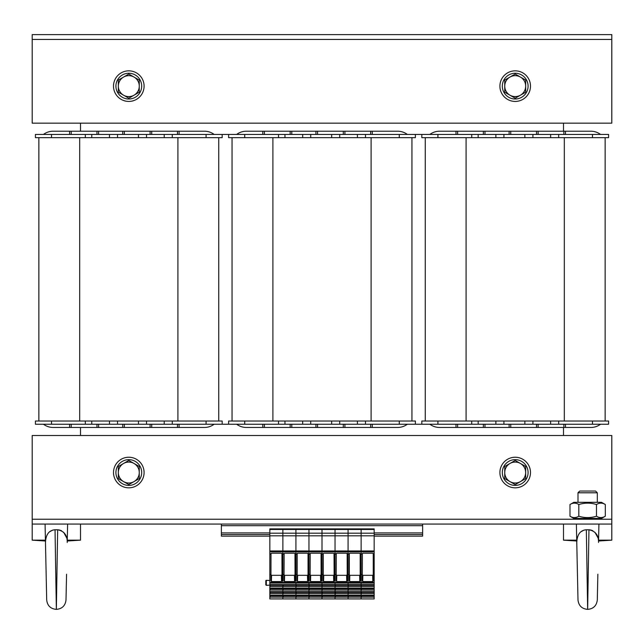 <?xml version="1.0" encoding="UTF-8"?>
<svg xmlns="http://www.w3.org/2000/svg" width="644" height="644" viewBox="0 0 644 644"><rect width="100%" height="100%" fill="white"/><g stroke="black" fill="none" stroke-linecap="round" stroke-linejoin="round"><path stroke-width="0.97" d="M592.48 421.015L592.48 424.235L608.58 424.235L608.58 421.015L421.82 421.015L421.82 424.235L415.38 424.235L415.38 421.015L228.62 421.015L228.62 424.235L222.18 424.235L222.18 421.015L35.42 421.015L35.42 424.235L51.52 424.235L51.52 421.015M415.38 134.435L399.28 134.435L399.28 137.655L415.38 137.655L415.38 134.435L421.82 134.435L421.82 137.655L437.92 137.655L437.92 134.435L421.82 134.435M222.18 134.435L206.08 134.435L206.08 137.655L222.18 137.655L222.18 134.435L228.62 134.435L228.62 137.655L244.72 137.655L244.72 134.435L228.62 134.435M80.5 123.165L80.5 131.215M80.5 427.455L80.5 435.505M563.5 435.505L563.5 427.455M563.5 131.215L563.5 123.165M592.48 137.655L608.58 137.655L608.58 134.435L592.48 134.435L592.48 137.655L437.92 137.655M425.249 137.655L425.249 421.015L425.249 137.655M605.151 137.655L605.151 421.015M456 424.235L456 427.455L457.61 427.455L457.61 424.235M483.37 424.235L483.37 427.455L484.98 427.455L484.98 424.235M509.13 424.235L509.13 427.455L510.74 427.455L510.74 424.235M536.5 424.235L536.5 427.455L538.11 427.455L538.11 424.235M563.87 424.235L563.87 427.455L565.48 427.455L565.48 424.235M456 427.455L439.53 427.455A16.1 16.1 0 0 1 429.87 424.235M590.87 427.455L565.48 427.455L590.87 427.455A16.1 16.1 0 0 0 600.53 424.235M483.37 427.455L457.61 427.455M563.87 427.455L538.11 427.455M536.5 427.455L510.74 427.455M509.13 427.455L484.98 427.455M421.82 424.235L437.92 424.235L437.92 421.015M608.58 421.015L608.58 424.235M592.48 424.235L437.92 424.235M471.73 424.235L471.73 421.015M478.17 424.235L478.17 421.015M495.88 424.235L495.88 421.015M503.93 424.235L503.93 421.015M524.86 424.235L524.86 421.015M532.91 424.235L532.91 421.015M550.62 424.235L550.62 421.015M558.67 424.235L558.67 421.015M456 134.435L456 131.215L457.61 131.215L457.61 134.435M483.37 134.435L483.37 131.215L484.98 131.215L484.98 134.435M509.13 134.435L509.13 131.215L510.74 131.215L510.74 134.435M536.5 134.435L536.5 131.215L538.11 131.215L538.11 134.435M563.87 134.435L563.87 131.215L565.48 131.215L565.48 134.435M456 131.215L439.53 131.215A16.1 16.1 0 0 0 429.87 134.435M600.53 134.435A16.1 16.1 0 0 0 590.87 131.215L565.48 131.215L590.87 131.215M483.37 131.215L457.61 131.215M563.87 131.215L538.11 131.215M536.5 131.215L510.74 131.215M509.13 131.215L484.98 131.215M592.48 134.435L437.92 134.435M471.73 134.435L471.73 137.655M478.17 134.435L478.17 137.655M495.88 134.435L495.88 137.655M503.93 134.435L503.93 137.655M524.86 134.435L524.86 137.655M532.91 134.435L532.91 137.655M550.62 134.435L550.62 137.655M558.67 134.435L558.67 137.655M206.08 137.655L51.52 137.655L51.52 134.435L35.42 134.435L35.42 137.655L51.52 137.655M38.849 137.655L38.849 421.015L38.849 137.655M218.751 137.655L218.751 421.015M69.6 424.235L69.6 427.455L71.21 427.455L71.21 424.235M96.97 424.235L96.97 427.455L98.58 427.455L98.58 424.235M122.73 424.235L122.73 427.455L124.34 427.455L124.34 424.235M150.1 424.235L150.1 427.455L151.71 427.455L151.71 424.235M177.47 424.235L177.47 427.455L179.08 427.455L179.08 424.235M69.6 427.455L53.13 427.455A16.1 16.1 0 0 1 43.47 424.235M214.13 424.235A16.1 16.1 0 0 1 204.47 427.455L179.08 427.455M96.97 427.455L71.21 427.455M177.47 427.455L151.71 427.455M150.1 427.455L124.34 427.455M122.73 427.455L98.58 427.455M35.42 424.235L35.42 421.015M206.08 421.015L206.08 424.235L222.18 424.235M206.08 424.235L51.52 424.235M85.33 424.235L85.33 421.015M91.77 424.235L91.77 421.015M109.48 424.235L109.48 421.015M117.53 424.235L117.53 421.015M138.46 424.235L138.46 421.015M146.51 424.235L146.51 421.015M164.22 424.235L164.22 421.015M172.27 424.235L172.27 421.015M69.6 134.435L69.6 131.215L71.21 131.215L71.21 134.435M96.97 134.435L96.97 131.215L98.58 131.215L98.58 134.435M122.73 134.435L122.73 131.215L124.34 131.215L124.34 134.435M150.1 134.435L150.1 131.215L151.71 131.215L151.71 134.435M177.47 134.435L177.47 131.215L179.08 131.215L179.08 134.435M69.6 131.215L53.13 131.215A16.1 16.1 0 0 0 43.47 134.435M214.13 134.435A16.1 16.1 0 0 0 204.47 131.215L179.08 131.215M96.97 131.215L71.21 131.215M177.47 131.215L151.71 131.215M150.1 131.215L124.34 131.215M122.73 131.215L98.58 131.215M206.08 134.435L51.52 134.435M85.33 134.435L85.33 137.655M91.77 134.435L91.77 137.655M109.48 134.435L109.48 137.655M117.53 134.435L117.53 137.655M138.46 134.435L138.46 137.655M146.51 134.435L146.51 137.655M164.22 134.435L164.22 137.655M172.27 134.435L172.27 137.655M399.28 137.655L244.72 137.655M232.049 137.655L232.049 421.015L232.049 137.655M411.951 137.655L411.951 421.015M262.8 424.235L262.8 427.455L264.41 427.455L264.41 424.235M290.17 424.235L290.17 427.455L291.78 427.455L291.78 424.235M315.93 424.235L315.93 427.455L317.54 427.455L317.54 424.235M343.3 424.235L343.3 427.455L344.91 427.455L344.91 424.235M370.67 424.235L370.67 427.455L372.28 427.455L372.28 424.235M262.8 427.455L246.33 427.455A16.1 16.1 0 0 1 236.67 424.235M407.33 424.235A16.1 16.1 0 0 1 397.67 427.455L372.28 427.455M290.17 427.455L264.41 427.455M370.67 427.455L344.91 427.455M343.3 427.455L317.54 427.455M315.93 427.455L291.78 427.455M228.62 424.235L244.72 424.235L244.72 421.015M399.28 421.015L399.28 424.235L415.38 424.235M399.28 424.235L244.72 424.235M278.53 424.235L278.53 421.015M284.97 424.235L284.97 421.015M302.68 424.235L302.68 421.015M310.73 424.235L310.73 421.015M331.66 424.235L331.66 421.015M339.71 424.235L339.71 421.015M357.42 424.235L357.42 421.015M365.47 424.235L365.47 421.015M262.8 134.435L262.8 131.215L264.41 131.215L264.41 134.435M290.17 134.435L290.17 131.215L291.78 131.215L291.78 134.435M315.93 134.435L315.93 131.215L317.54 131.215L317.54 134.435M343.3 134.435L343.3 131.215L344.91 131.215L344.91 134.435M370.67 134.435L370.67 131.215L372.28 131.215L372.28 134.435M262.8 131.215L246.33 131.215A16.1 16.1 0 0 0 236.67 134.435M407.33 134.435A16.1 16.1 0 0 0 397.67 131.215L372.28 131.215M290.17 131.215L264.41 131.215M370.67 131.215L344.91 131.215M343.3 131.215L317.54 131.215M315.93 131.215L291.78 131.215M399.28 134.435L244.72 134.435M278.53 134.435L278.53 137.655M284.97 134.435L284.97 137.655M302.68 134.435L302.68 137.655M310.73 134.435L310.73 137.655M331.66 134.435L331.66 137.655M339.71 134.435L339.71 137.655M357.42 134.435L357.42 137.655M365.47 134.435L365.47 137.655M32.2 39.445L32.2 34.615L611.8 34.615L611.8 39.445L32.2 39.445L32.2 123.165L611.8 123.165L611.8 39.445L32.2 39.445M597.31 518.42A1.932 1.932 0 0 0 596.553 519.225L611.8 519.225L611.8 524.055L32.2 524.055L32.2 519.225L611.8 519.225L611.8 435.505L32.2 435.505L32.2 519.225L578.747 519.225L577.99 518.42M113.505 86.135A15.295 15.295 0 0 1 136.448 72.893A15.295 15.295 0 0 1 136.448 99.377A15.295 15.295 0 0 1 113.505 86.135M499.905 472.535A15.295 15.295 0 0 1 522.848 459.293A15.295 15.295 0 0 1 522.848 485.777A15.295 15.295 0 0 1 499.905 472.535M499.905 86.135A15.295 15.295 0 0 1 522.848 72.893A15.295 15.295 0 0 1 522.848 99.377A15.295 15.295 0 0 1 499.905 86.135M113.505 472.535A15.295 15.295 0 0 1 136.448 459.293A15.295 15.295 0 0 1 136.448 485.777A15.295 15.295 0 0 1 113.505 472.535M515.2 485.415A12.88 12.88 0 0 1 504.043 466.095A12.88 12.88 0 0 1 526.357 466.095A12.88 12.88 0 0 1 515.2 485.415M128.8 485.415A12.88 12.88 0 0 1 117.643 466.095A12.88 12.88 0 0 1 139.957 466.095A12.88 12.88 0 0 1 128.8 485.415M515.2 99.015A12.88 12.88 0 0 1 504.043 79.695A12.88 12.88 0 0 1 526.357 79.695A12.88 12.88 0 0 1 515.2 99.015M128.8 99.015A12.88 12.88 0 0 1 117.643 79.695A12.88 12.88 0 0 1 139.957 79.695A12.88 12.88 0 0 1 128.8 99.015M509.968 481.599L504.735 478.581L504.735 472.535A10.465 10.465 0 0 0 520.433 481.599L515.2 484.618L509.968 481.599M504.735 466.489L509.968 463.471A10.465 10.465 0 0 0 504.735 472.535L504.735 466.489M515.2 460.452L520.433 463.471A10.465 10.465 0 0 0 509.968 463.471L515.2 460.452M525.665 472.535L525.665 478.581L520.433 481.599A10.465 10.465 0 0 0 520.433 463.471L525.665 466.489L525.665 472.535M123.568 481.599L118.335 478.581L118.335 472.535A10.465 10.465 0 0 0 134.032 481.599L128.8 484.618L123.568 481.599M118.335 466.489L123.568 463.471A10.465 10.465 0 0 0 118.335 472.535L118.335 466.489M128.8 460.452L134.032 463.471A10.465 10.465 0 0 0 123.568 463.471L128.8 460.452M139.265 472.535L139.265 478.581L134.032 481.599A10.465 10.465 0 0 0 134.032 463.471L139.265 466.489L139.265 472.535M123.568 95.199L118.335 92.181L118.335 86.135A10.465 10.465 0 0 0 134.032 95.199L128.8 98.218L123.568 95.199M118.335 80.089L123.568 77.071A10.465 10.465 0 0 0 118.335 86.135L118.335 80.089M128.8 74.052L134.032 77.071A10.465 10.465 0 0 0 123.568 77.071L128.8 74.052M139.265 86.135L139.265 92.181L134.032 95.199A10.465 10.465 0 0 0 134.032 77.071L139.265 80.089L139.265 86.135M509.968 95.199L504.735 92.181L504.735 86.135A10.465 10.465 0 0 0 520.433 95.199L515.2 98.218L509.968 95.199M504.735 80.089L509.968 77.071A10.465 10.465 0 0 0 504.735 86.135L504.735 80.089M515.2 74.052L520.433 77.071A10.465 10.465 0 0 0 509.968 77.071L515.2 74.052M525.665 86.135L525.665 92.181L520.433 95.199A10.465 10.465 0 0 0 520.433 77.071L525.665 80.089L525.665 86.135M595.579 491.05L579.721 491.05L577.99 492.781L597.31 492.781L595.579 491.05M598.582 540.155L611.8 540.155L611.8 524.055M576.742 541.008L563.5 540.155L576.718 540.155M577.443 574.239L576.38 524.055M588.962 529.771L587.65 609.385C581.878 608.838 578.666 605.69 577.99 599.934L576.774 542.457C577.153 534.464 580.341 530.237 586.338 529.771L588.962 529.771C595.523 531.115 598.711 535.349 598.526 542.457L598.92 524.055M598.453 540.284L598.324 539.318M598.034 537.909L594.919 532.282M592.85 530.761L592.174 530.431M591.353 530.133L589.035 529.771M583.955 530.133L580.969 531.751M576.774 542.457L577.918 596.577M597.857 574.231L597.31 599.926C596.634 605.69 593.422 608.838 587.65 609.385L586.338 529.771M67.282 540.155L80.5 540.155L80.5 524.055M45.442 541.008L32.2 540.155L45.418 540.155M60.053 530.133L57.662 529.771L56.35 609.385C50.578 608.838 47.366 605.69 46.69 599.934L45.08 524.055M45.474 542.457C45.853 534.464 49.041 530.237 55.038 529.771L57.662 529.771C64.223 531.115 67.411 535.349 67.226 542.457L67.62 524.055M67.153 540.284L67.024 539.318M66.735 537.909L63.619 532.282M61.55 530.761L60.874 530.431M52.655 530.133L49.669 531.751M66.557 574.231L66.01 599.926C65.334 605.69 62.122 608.838 56.35 609.385L55.038 529.771M601.496 518.42L573.804 518.42L569.988 516.214C572.935 518.058 575.873 518.058 578.819 516.214C584.704 518.058 590.596 518.058 596.481 516.214C599.427 518.058 602.365 518.058 605.312 516.214L601.496 518.42M569.988 504.526L573.804 502.32L601.496 502.32L605.312 504.526C602.365 502.682 599.427 502.682 596.481 504.526C590.596 502.682 584.704 502.682 578.819 504.526C575.873 502.682 572.935 502.682 569.988 504.526L569.988 516.214M578.819 516.214L578.819 504.526M596.481 516.214L596.481 504.526M605.312 516.214L605.312 504.526M221.375 524.055L221.375 536.13L269.836 536.13M374.164 536.13L422.625 536.13L422.625 534.52L374.164 534.52M221.375 534.52L269.836 534.52M422.625 524.055L422.625 534.52M374.164 528.885L374.164 533.184L361.123 533.184L361.123 528.885L374.164 528.885L295.918 528.885L295.918 529.465L269.836 529.465L269.836 582.498L282.877 582.498L282.877 535.824L282.877 551.795L269.836 551.795M361.123 528.885L361.123 550.958L361.123 533.184L295.918 533.184L295.918 529.465L295.918 551.795L295.918 535.824L269.836 535.824M284.616 553.196A0.483 0.483 180 0 0 284.133 553.679L284.044 574.456L282.877 574.456L282.877 583.086L282.877 582.498L295.918 582.498L295.918 583.086L295.918 582.498L308.959 582.498L308.959 583.086L308.959 574.456L308.033 574.456L308.09 580.598L307.623 581.58L297.496 581.58L297.029 580.598L297.085 553.703L295.918 554.122L295.918 551.795L282.877 551.795L282.877 554.122L281.951 554.122L282.008 580.598L281.541 581.58L271.414 581.58L270.947 580.598L271.003 553.679L271.47 553.196L281.484 553.196L281.951 553.679L282.008 580.598M297.085 574.456L295.918 574.456L295.918 582.498L295.918 554.122L294.992 554.122L295.049 580.598L294.582 581.58L284.455 581.58L283.988 580.598L284.133 553.679M269.836 584.615L269.836 583.086L295.918 583.086L295.918 584.615L269.836 584.615L269.836 598.92L282.877 598.92L282.877 597.125L282.877 598.92L295.918 598.92L295.918 597.125L269.836 597.125M308.959 585.307L296.554 585.307L295.918 586.04L295.918 583.086L322 583.086L322 582.498L322 583.086L335.041 583.086L335.041 582.498L335.041 586.539L322 586.539L322 586.04L322 586.539L308.959 586.539L308.959 586.04L308.959 586.539L295.918 586.539L295.918 586.04L295.918 588.141L269.836 588.141M310.698 553.196A0.483 0.483 180 0 0 310.215 553.679L310.126 574.456L308.959 574.456L308.959 582.498L348.082 582.498L348.082 583.086L348.082 582.498L361.123 582.498L361.123 583.086L361.123 582.498L374.164 582.498L374.164 586.539L361.123 586.539L361.123 586.04L361.123 586.539L348.082 586.539L348.082 586.04L348.082 586.539L335.041 586.539L335.041 590.065L322 590.065L322 589.566L322 590.065L308.959 590.065L308.959 589.566L308.959 590.065L295.918 590.065L295.918 589.566L295.918 591.675L269.836 591.675M374.164 586.539L374.164 590.065L361.123 590.065L361.123 589.566L361.123 590.065L348.082 590.065L348.082 589.566L348.082 590.065L335.041 590.065L335.041 593.599L322 593.599L322 593.092L322 593.599L308.959 593.599L308.959 593.092L308.959 593.599L295.918 593.599L295.918 593.092L295.918 595.201L269.836 595.201M308.959 595.893L296.554 595.893L295.918 596.626L295.918 598.92L308.959 598.92L308.959 597.125L295.918 597.125L295.918 593.599L282.877 593.599L282.877 597.125L283.513 595.893L295.918 595.893M282.877 584.615L282.877 595.201M336.78 553.196A0.483 0.483 180 0 0 336.297 553.679L336.208 574.456L335.041 574.456L335.041 582.498L335.041 535.824L322 535.824L322 550.958L322 528.885L322 535.824L308.959 535.824L308.959 550.958L308.959 528.885L308.959 535.824L295.918 535.824L295.918 533.184L282.877 533.184L282.877 535.824L282.877 528.885L282.877 533.184L269.836 533.184M308.959 592.359L296.554 592.359L295.918 593.092L295.918 590.065L282.877 590.065L282.877 591.675M308.959 588.833L296.554 588.833L295.918 589.566L295.918 586.539L282.877 586.539L282.877 588.141M283.183 596.626L283.183 595.201M283.521 595.201L283.513 595.893M295.918 595.628L283.521 595.628M269.836 593.599L282.877 593.599L283.521 591.675M295.918 592.359L283.513 592.359M283.183 593.092L283.183 591.675M295.918 592.102L283.521 592.102M269.836 590.065L282.877 590.065L283.521 588.141M295.918 588.833L283.513 588.833M283.183 589.566L283.183 588.141M295.918 588.568L283.521 588.568M269.836 586.539L282.877 586.539L283.513 585.307L295.918 585.307M283.183 586.04L283.183 584.615M283.521 584.615L283.513 585.307M295.918 585.042L283.521 585.042M297.085 554.122L295.918 554.122L295.918 574.456L294.992 574.456M284.044 574.456L283.988 580.598M284.044 553.679L284.511 553.196L294.525 553.196L294.992 553.679L295.049 580.598M294.992 554.122L294.992 553.679M374.164 529.465L348.082 529.465L348.082 550.958L348.082 528.885L348.082 529.465L335.041 529.465L335.041 528.885L335.041 535.824L335.041 529.465L295.918 529.465L295.918 528.885L269.836 528.885L269.836 529.465M284.455 581.58L284.608 575.317A0.588 0.483 91.4 0 1 284.133 574.738M284.608 575.317L294.429 575.317A0.588 0.483 88.6 0 0 294.904 574.738M294.421 553.196A0.483 0.483 -0 0 1 294.904 553.679M374.164 533.184L374.164 535.824L335.041 535.824L335.041 550.958L322 550.958L322 551.795L322 550.958L308.959 550.958L308.959 551.795L308.959 550.958L269.836 550.958M310.126 553.703L308.959 554.122L308.959 551.795L295.918 551.795L295.918 553.703L294.992 553.703M310.126 554.122L308.959 554.122L308.959 574.456L308.959 554.122L308.033 554.122L308.033 574.456M322 585.307L309.595 585.307L308.959 586.04L308.959 583.086L308.959 584.615L295.918 584.615M322 588.833L309.595 588.833L308.959 589.566L308.959 586.539L308.959 588.141L295.918 588.141M322 592.359L309.595 592.359L308.959 593.092L308.959 590.065L308.959 591.675L295.918 591.675M322 595.893L309.595 595.893L308.959 597.125L308.959 593.599L308.959 595.201L295.918 595.201M296.224 596.626L296.224 595.201M296.562 595.201L296.554 595.893M308.959 595.628L296.562 595.628M296.224 593.092L296.224 591.675M296.562 592.351L296.562 591.675M308.959 592.102L296.562 592.102M296.224 589.566L296.224 588.141M296.562 588.817L296.562 588.141M308.959 588.568L296.562 588.568M296.224 586.04L296.224 584.615M296.562 584.615L296.554 585.307M308.959 585.042L296.562 585.042M297.085 553.703L297.552 553.196L307.566 553.196L308.033 553.679L308.09 580.598M308.033 554.122L308.033 553.679M297.657 553.196A0.483 0.483 180 0 0 297.174 553.679L297.174 574.738A0.588 0.483 91.4 0 0 297.649 575.317L307.47 575.317A0.588 0.483 88.6 0 0 307.945 574.738M307.462 553.196A0.483 0.483 -0 0 1 307.945 553.679M297.552 553.196L297.174 553.679M336.208 553.703L335.041 553.703L335.041 574.456L334.115 574.456L334.172 580.598L333.705 581.58L323.578 581.58L323.111 580.598L323.167 553.703L322 554.122L322 551.795L308.959 551.795L308.959 553.703L308.033 553.703M323.167 574.456L322 574.456L322 582.498L322 554.122L321.074 554.122L321.131 580.598L320.664 581.58L310.537 581.58L310.07 580.598L310.215 553.679M335.041 585.307L322.636 585.307L322 586.04L322 583.086L322 584.615L308.959 584.615M335.041 588.833L322.636 588.833L322 589.566L322 586.539L322 588.141L308.959 588.141M335.041 592.359L322.636 592.359L322 593.092L322 590.065L322 591.675L308.959 591.675M335.041 595.893L322.636 595.893L322 597.125L322 593.599L322 595.201L308.959 595.201M322 597.125L322 598.92L308.959 598.92L308.959 597.125L322 597.125L322 598.92L335.041 598.92L335.041 597.125L335.041 598.92L348.082 598.92L348.082 597.125L322 597.125M309.265 596.626L309.265 595.201M309.603 595.201L309.595 595.893M322 595.628L309.603 595.628M309.265 593.092L309.265 591.675M309.603 592.351L309.603 591.675M322 592.102L309.603 592.102M309.265 589.566L309.265 588.141M309.603 588.817L309.603 588.141M322 588.568L309.603 588.568M309.265 586.04L309.265 584.615M309.603 584.615L309.595 585.307M322 585.042L309.603 585.042M323.167 554.122L322 554.122L322 574.456L321.074 574.456M310.126 574.456L310.07 580.598M310.126 553.679L310.593 553.196L320.607 553.196L321.074 553.679L321.131 580.598M321.074 554.122L321.074 553.679M310.537 581.58L310.69 575.317A0.588 0.483 91.4 0 1 310.215 574.738M310.69 575.317L320.511 575.317A0.588 0.483 88.6 0 0 320.986 574.738M320.503 553.196A0.483 0.483 -0 0 1 320.986 553.679M374.164 535.824L374.164 550.958L361.123 550.958L361.123 551.795L361.123 550.958L348.082 550.958L348.082 551.795L348.082 550.958L335.041 550.958L335.041 551.795L322 551.795L322 553.703L321.074 553.703M362.862 553.196A0.483 0.483 180 0 0 362.379 553.679L362.29 574.456L361.123 574.456L361.123 582.498L361.123 574.456L360.197 574.456L360.254 580.598L359.787 581.58L349.66 581.58L349.193 580.598L349.249 553.703L348.082 554.122L348.082 551.795L335.041 551.795L335.041 553.703L334.027 553.679L334.172 580.598M349.249 574.456L348.082 574.456L348.082 582.498L348.082 554.122L347.156 554.122L347.213 580.598L346.746 581.58L336.619 581.58L336.152 580.598L336.297 553.679M335.041 584.615L335.041 583.086L348.082 583.086L348.082 584.615L322 584.615M361.123 588.833L348.718 588.833L348.082 589.566L348.082 586.539L348.082 588.141L322 588.141M361.123 592.359L348.718 592.359L348.082 593.599L348.082 590.065L348.082 591.675L322 591.675M374.164 590.065L374.164 593.599L361.123 593.599L361.123 593.092L361.123 593.599L348.082 593.599L348.082 595.201L322 595.201M361.123 595.893L348.718 595.893L348.082 596.626L348.082 598.92L361.123 598.92L361.123 597.125L348.082 597.125L348.082 593.599L335.041 593.599L335.041 597.125L335.677 595.893L348.082 595.893M335.347 596.626L335.347 595.201M335.685 595.201L335.677 595.893M348.082 595.628L335.685 595.628M335.041 595.201L335.685 591.675M348.082 592.359L335.677 592.359M335.347 593.092L335.347 591.675M348.082 592.102L335.685 592.102M335.041 591.675L335.685 588.141M348.082 588.833L335.677 588.833M335.347 589.566L335.347 588.141M348.082 588.568L335.685 588.568M335.041 588.141L335.041 586.04L335.677 585.307L348.082 585.307M335.347 586.04L335.347 584.615M335.685 584.615L335.677 585.307M348.082 585.042L335.685 585.042M349.249 554.122L348.082 554.122L348.082 574.456L347.156 574.456M336.208 574.456L336.152 580.598M336.208 553.679L336.675 553.196L346.689 553.196L347.156 553.679L347.213 580.598M347.156 554.122L347.156 553.679M336.619 581.58L336.772 575.317A0.588 0.483 91.4 0 1 336.297 574.738M336.772 575.317L346.593 575.317A0.588 0.483 88.6 0 0 347.068 574.738M346.585 553.196A0.483 0.483 -0 0 1 347.068 553.679M362.29 553.703L361.123 554.122L361.123 551.795L348.082 551.795L348.082 553.703L347.156 553.703M362.29 554.122L361.123 554.122L361.123 574.456L361.123 554.122L360.197 554.122L360.197 574.456M348.082 584.615L348.082 583.086L361.123 583.086L361.123 584.615L348.082 584.615L348.082 586.04L348.718 585.307L361.123 585.307M374.164 588.833L361.759 588.833L361.123 589.566L361.123 586.539L361.123 588.141L348.082 588.141M374.164 592.359L361.759 592.359L361.123 593.092L361.123 590.065L361.123 591.675L348.082 591.675M374.164 593.599L374.164 595.893L361.759 595.893L361.123 597.125L361.123 593.599L361.123 595.201L348.082 595.201M348.388 596.626L348.388 595.201M348.726 595.201L348.718 595.893M361.123 595.628L348.726 595.628M348.388 593.092L348.388 591.675M348.726 592.351L348.726 591.675M361.123 592.102L348.726 592.102M348.388 589.566L348.388 588.141M348.726 588.817L348.726 588.141M361.123 588.568L348.726 588.568M348.388 586.04L348.388 584.615M348.726 584.615L348.718 585.307M361.123 585.042L348.726 585.042M349.249 553.703L349.716 553.196L359.73 553.196L360.197 553.679L360.254 580.598M360.197 554.122L360.197 553.679M349.821 553.196A0.483 0.483 180 0 0 349.338 553.679L349.338 574.738A0.588 0.483 91.4 0 0 349.813 575.317L359.634 575.317A0.588 0.483 88.6 0 0 360.109 574.738M359.626 553.196A0.483 0.483 -0 0 1 360.109 553.679M374.164 550.958L374.164 551.795L361.123 551.795L361.123 553.703L360.197 553.703M374.164 582.498L374.164 551.795M374.164 595.893L374.164 598.92L361.123 598.92L361.123 597.125L374.164 597.125M374.164 585.307L361.759 585.307L361.123 586.04L361.123 583.086L374.164 583.086M374.164 595.201L361.123 595.201M374.164 591.675L361.123 591.675M374.164 588.141L361.123 588.141M374.164 584.615L361.123 584.615M361.429 596.626L361.429 595.201M361.767 595.201L361.759 595.893M374.164 595.628L361.767 595.628M361.429 593.092L361.429 591.675M361.767 592.351L361.767 591.675M374.164 592.102L361.767 592.102M361.429 589.566L361.429 588.141M361.767 588.817L361.767 588.141M374.164 588.568L361.767 588.568M361.429 586.04L361.429 584.615M361.767 584.615L361.759 585.307M374.164 585.042L361.767 585.042M374.164 574.456L373.238 574.456L373.295 580.598L372.828 581.58L362.701 581.58L362.234 580.598L362.379 553.679M362.29 574.456L362.234 580.598M374.164 554.122L373.238 554.122L373.238 574.456M362.29 553.679L362.757 553.196L372.771 553.196L373.238 553.679L372.771 553.196M373.238 554.122L373.295 580.598M362.701 581.58L362.854 575.317A0.588 0.483 91.4 0 1 362.379 574.738M362.854 575.317L372.675 575.317A0.588 0.483 88.6 0 0 373.15 574.738M372.667 553.196A0.483 0.483 -0 0 1 373.15 553.679M322.306 596.626L322.306 595.201M322.644 595.201L322.636 595.893M335.041 595.628L322.644 595.628M322.306 593.092L322.306 591.675M322.644 592.351L322.644 591.675M335.041 592.102L322.644 592.102M322.306 589.566L322.306 588.141M322.644 588.817L322.644 588.141M335.041 588.568L322.644 588.568M322.306 586.04L322.306 584.615M322.644 584.615L322.636 585.307M335.041 585.042L322.644 585.042M336.208 554.122L334.115 554.122L334.115 574.456M323.167 553.703L323.634 553.196L333.648 553.196L334.115 553.679M334.115 554.122L334.115 553.703M323.739 553.196A0.483 0.483 180 0 0 323.256 553.679L323.256 574.738A0.588 0.483 91.4 0 0 323.731 575.317L333.552 575.317A0.588 0.483 88.6 0 0 334.027 574.738M333.544 553.196A0.483 0.483 -0 0 1 334.027 553.679M281.951 574.456L282.877 574.456L282.877 554.122L284.044 554.122M269.836 583.086L269.836 582.498M269.836 585.138L266.318 585.324L265.811 584.841L265.811 580.799A0.483 0.483 0 0 1 266.318 580.316A0.483 0.483 0 0 0 265.811 580.799M269.836 596.626L270.472 595.893L282.877 595.893M270.142 596.626L270.142 595.201M270.48 595.201L270.472 595.893M282.877 595.628L270.48 595.628M269.836 593.092L270.48 591.675M282.877 592.359L270.472 592.359M270.142 593.092L270.142 591.675M282.877 592.102L270.48 592.102M269.836 589.566L270.48 588.141M282.877 588.833L270.472 588.833M270.142 589.566L270.142 588.141M282.877 588.568L270.48 588.568M269.836 586.04L270.472 585.307L282.877 585.307M270.142 586.04L270.142 584.615M270.48 584.615L270.472 585.307M282.877 585.042L270.48 585.042M271.003 553.679L270.947 580.598M271.003 574.456L269.836 574.456M281.951 554.122L281.951 553.679M271.575 553.196A0.483 0.483 180 0 0 271.092 553.679M271.414 581.58L271.567 575.317A0.588 0.483 91.4 0 1 271.092 574.738M271.567 575.317L281.388 575.317A0.588 0.483 88.6 0 0 281.863 574.738M281.38 553.196A0.483 0.483 -0 0 1 281.863 553.679M466.095 137.655L466.095 421.015M564.305 137.655L564.305 421.015M79.695 137.655L79.695 421.015M177.905 137.655L177.905 421.015M272.895 137.655L272.895 421.015M371.105 137.655L371.105 421.015M221.375 532.91L269.836 532.91M374.164 532.91L422.625 532.91M221.375 525.665L422.625 525.665M284.044 553.703L281.951 553.703M294.429 575.317L294.582 581.58M297.029 580.598L297.174 574.738M297.496 581.58L297.649 575.317M307.47 575.317L307.623 581.58M320.511 575.317L320.664 581.58M346.593 575.317L346.746 581.58M349.193 580.598L349.338 574.738M349.66 581.58L349.813 575.317M359.634 575.317L359.787 581.58M374.164 553.703L373.238 553.703M372.675 575.317L372.828 581.58M323.111 580.598L323.256 574.738M323.578 581.58L323.731 575.317M333.552 575.317L333.705 581.58M266.318 585.324L266.318 580.316L269.836 580.502M271.003 554.122L269.836 554.122M271.003 553.703L269.836 553.703M281.388 575.317L281.541 581.58M597.31 502.32L597.31 492.781M577.99 502.32L577.99 492.781M563.5 540.155L563.5 524.055M598.558 541.008L611.8 540.155M32.2 540.155L32.2 524.055M67.258 541.008L80.5 540.155"/></g></svg>
